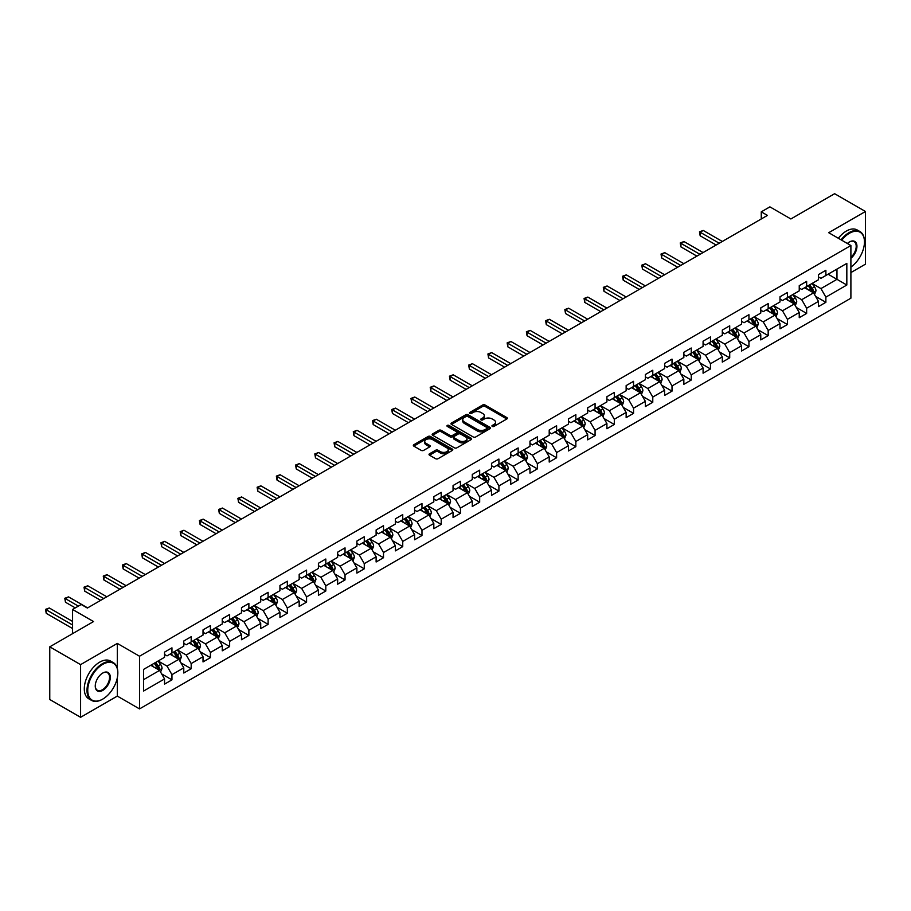 <?xml version="1.0" encoding="UTF-8"?>
<svg xmlns="http://www.w3.org/2000/svg" width="911" height="911" viewBox="0 0 911 911"><rect width="100%" height="100%" fill="white"/><g stroke="black" fill="none" stroke-linecap="round" stroke-linejoin="round"><path stroke-width="1.37" d="M492.282 426.405A1.196 0.695 0 0 0 493.978 426.405L506.835 418.98A1.708 0.991 0 0 0 507.336 418.286A1.708 0.991 0 0 0 506.835 417.591L485.062 405.008A1.708 0.991 0 0 0 482.636 405.008L469.78 412.432A1.196 0.695 0 0 0 471.477 413.412L473.139 412.455A5.477 3.166 0 0 1 480.883 412.455L482.693 413.503A5.477 3.166 0 0 1 484.299 415.735A5.477 3.166 0 0 1 482.693 417.967L481.031 418.935A1.196 0.695 0 0 0 482.728 419.914L484.39 418.946A5.477 3.166 0 0 1 492.134 418.946L493.956 419.994A5.477 3.166 0 0 1 495.55 422.237A5.477 3.166 0 0 1 493.956 424.469L492.282 425.426A1.196 0.695 0 0 0 492.282 426.405L492.282 425.426M429.514 453.78A1.708 0.991 0 0 0 429.013 454.475A1.708 0.991 0 0 0 429.514 455.181L435.617 458.7A1.708 0.991 0 0 0 438.043 458.7L452.323 450.455A1.708 0.991 0 0 0 452.824 449.761A1.708 0.991 0 0 0 452.323 449.066L430.539 436.483A1.708 0.991 0 0 0 428.113 436.483L413.833 444.727A1.708 0.991 0 0 0 413.332 445.433A1.708 0.991 0 0 0 413.833 446.128L421.224 450.387A1.708 0.991 0 0 0 423.638 450.387L429.753 446.857A1.708 0.991 0 0 0 430.254 446.162A1.708 0.991 0 0 0 429.753 445.468L426.086 443.35A4.578 2.642 0 0 1 424.754 441.482A4.578 2.642 0 0 1 427.578 439.045A4.578 2.642 0 0 1 432.566 439.614L446.902 447.893A4.578 2.642 0 0 1 448.246 449.761A4.578 2.642 0 0 1 445.422 452.198A4.578 2.642 0 0 1 440.434 451.628L438.043 450.25A1.708 0.991 0 0 0 435.617 450.25L429.514 453.78L429.514 455.181M850.897 272.571L865.45 264.167L865.45 211.489L834.624 193.701L790.862 218.97L769.897 206.865L761.266 211.853L767.438 215.406L87.365 608.036L81.204 604.483L72.573 609.459L72.573 633.669M117.325 668.423L117.325 643.417L80.589 664.631L49.763 646.833L93.537 621.564L72.573 609.459M117.325 643.417L139.52 656.227L850.897 245.514L850.897 298.193L139.52 708.906L139.52 656.227M865.45 211.489L828.714 232.704L850.897 245.514M473.253 436.973A1.708 0.991 0 0 0 475.679 436.973L489.959 428.728A1.708 0.991 0 0 0 490.46 428.033A1.708 0.991 0 0 0 489.959 427.339L468.174 414.756A1.708 0.991 0 0 0 465.749 414.756L451.469 423A1.708 0.991 0 0 0 450.968 423.695A1.708 0.991 0 0 0 451.469 424.401L473.253 436.973M447.779 426.667A1.196 0.695 0 0 1 448.998 426.838L448.998 425.414L471.135 438.202A1.708 0.991 0 0 1 471.636 438.897A1.708 0.991 0 0 1 471.135 439.592L456.855 447.836A1.708 0.991 0 0 1 454.441 447.836L432.657 435.264L438.772 431.757L438.772 430.334L432.657 433.864A1.708 0.991 0 0 0 432.156 434.57A1.708 0.991 0 0 0 432.657 435.264L432.657 433.864M438.772 431.757A1.708 0.991 0 0 1 441.186 431.757L441.186 430.334A1.708 0.991 0 0 0 438.772 430.334M441.186 430.334L450.023 435.435A1.708 0.991 0 0 0 452.437 435.435L456.502 433.101A1.708 0.991 0 0 0 457.003 432.395A1.708 0.991 0 0 0 456.502 431.7L447.301 426.394A1.196 0.695 0 0 1 448.998 425.414M80.589 664.631L80.589 717.299L49.763 699.511L49.763 646.833M161.657 673.912L171.951 679.857L171.951 674.664L183.783 667.831L183.783 673.024L191.185 668.754L191.185 663.561L203.016 656.729L203.016 661.921L210.418 657.651L210.418 652.458L222.25 645.626L222.25 650.818L229.64 646.548L229.64 641.355L241.483 634.523L241.483 639.716L248.874 635.445L248.874 630.253L260.717 623.42L260.717 628.613L268.107 624.342L268.107 619.15L279.95 612.306L279.95 617.51L287.341 613.24L287.341 608.036L299.184 601.203L299.184 606.407L306.574 602.137L306.574 596.933L318.417 590.1L318.417 595.304L325.808 591.023L325.808 585.83L337.651 578.997L337.651 584.19L345.041 579.92L345.041 574.727L356.884 567.895L356.884 573.087L364.275 568.817L364.275 563.624L376.118 556.792L376.118 561.985L383.508 557.714L383.508 552.521L395.351 545.689L395.351 550.882L402.742 546.611L402.742 541.419L414.585 534.586L414.585 539.779L421.975 535.509L421.975 530.316L433.818 523.472L433.818 528.676L441.209 524.406L441.209 519.202L453.052 512.369L453.052 517.573L460.442 513.303L460.442 508.099L472.285 501.266L472.285 506.47L479.676 502.2L479.676 496.996L491.507 490.164L491.507 495.356L498.909 491.086L498.909 485.893L510.741 479.061L510.741 484.253L518.143 479.983L518.143 474.79L529.974 467.958L529.974 473.151L537.376 468.88L537.376 463.688L549.208 456.855L549.208 462.048L556.61 457.777L556.61 452.585L568.441 445.752L568.441 450.945L575.843 446.675L575.843 441.482L587.675 434.649L587.675 439.842L595.077 435.572L595.077 430.368L606.908 423.535L606.908 428.739L614.31 424.469L614.31 419.265L626.142 412.432L626.142 417.637L633.544 413.366L633.544 408.162L645.375 401.33L645.375 406.522L652.777 402.252L652.777 397.059L664.609 390.227L664.609 395.42L672.011 391.149L672.011 385.957L683.842 379.124L683.842 384.317L691.244 380.046L691.244 374.854L703.076 368.021L703.076 373.214L710.478 368.944L710.478 363.751L722.309 356.918L722.309 362.111L729.711 357.841L729.711 352.648L741.543 345.816L741.543 351.008L748.944 346.738L748.944 341.545L760.776 334.701L760.776 339.905L768.178 335.635L768.178 330.431L780.01 323.599L780.01 328.803L787.411 324.532L787.411 319.328L799.243 312.496L799.243 317.7L806.645 313.418L806.645 308.225L818.477 301.393L818.477 306.586L825.878 302.315L825.878 297.123L846.831 285.018L846.831 263.381L836.97 269.075L836.97 279.324L846.831 285.018M171.951 679.857L164.549 684.127L164.549 678.934L143.585 691.039L143.585 669.403L164.549 657.298L164.549 652.105L171.951 647.835L171.951 653.028L183.783 646.195L183.783 640.991L191.185 636.721L191.185 641.925L203.016 635.092L203.016 629.888L210.418 625.618L210.418 630.822L222.25 623.989L222.25 618.785L229.64 614.515L229.64 619.708L241.483 612.875L241.483 607.683L248.874 603.412L248.874 608.605L260.717 601.772L260.717 596.58L268.107 592.309L268.107 597.502L279.95 590.67L279.95 585.477L287.341 581.207L287.341 586.399L299.184 579.567L299.184 574.374L306.574 570.104L306.574 575.296L318.417 568.464L318.417 563.271L325.808 559.001L325.808 564.194L337.651 557.361L337.651 552.168L345.041 547.887L345.041 553.091L356.884 546.258L356.884 541.054L364.275 536.784L364.275 541.988L376.118 535.156L376.118 529.951L383.508 525.681L383.508 530.885L395.351 524.041L395.351 518.849L402.742 514.578L402.742 519.771L414.585 512.939L414.585 507.746L421.975 503.476L421.975 508.668L433.818 501.836L433.818 496.643L441.209 492.373L441.209 497.565L453.052 490.733L453.052 485.54L460.442 481.27L460.442 486.463L472.285 479.63L472.285 474.437L479.676 470.167L479.676 475.36L491.507 468.527L491.507 463.335L498.909 459.064L498.909 464.257L510.741 457.424L510.741 452.22L518.143 447.95L518.143 453.154L529.974 446.322L529.974 441.118L537.376 436.847L537.376 442.051L549.208 435.219L549.208 430.015L556.61 425.744L556.61 430.937L568.441 424.105L568.441 418.912L575.843 414.642L575.843 419.834L587.675 413.002L587.675 407.809L595.077 403.539L595.077 408.732L606.908 401.899L606.908 396.706L614.31 392.436L614.31 397.629L626.142 390.796L626.142 385.604L633.544 381.333L633.544 386.526L645.375 379.693L645.375 374.501L652.777 370.23L652.777 375.423L664.609 368.591L664.609 363.387L672.011 359.116L672.011 364.32L683.842 357.488L683.842 352.284L691.244 348.013L691.244 353.217L703.076 346.385L703.076 341.181L710.478 336.911L710.478 342.115L722.309 335.271L722.309 330.078L729.711 325.808L729.711 331L741.543 324.168L741.543 318.975L748.944 314.705L748.944 319.898L760.776 313.065L760.776 307.872L768.178 303.602L768.178 308.795L780.01 301.962L780.01 296.77L787.411 292.499L787.411 297.692L799.243 290.86L799.243 285.667L806.645 281.397L806.645 286.589L818.477 279.757L818.477 274.564L825.878 270.282L825.878 275.486L846.831 263.381M169.97 654.166L178.852 659.291L167.02 666.123L158.138 660.999M164.549 654.451L167.02 655.874L171.951 653.028M167.02 666.123L171.951 674.664M178.852 659.291L183.783 667.831M189.203 643.064L198.086 648.188L186.243 655.02L177.372 649.896M183.783 643.348L186.243 644.772L191.185 641.925M186.243 655.02L191.185 663.561M198.086 648.188L203.016 656.729M208.437 631.961L217.319 637.085L205.476 643.918L196.605 638.793M203.016 632.245L205.476 633.669L210.418 630.822M205.476 643.918L210.418 652.458M217.319 637.085L222.25 645.626M227.67 620.858L236.553 625.982L224.71 632.815L215.839 627.69M222.25 621.143L224.71 622.566L229.64 619.708M224.71 632.815L229.64 641.355M236.553 625.982L241.483 634.523M246.904 609.744L255.786 614.868L243.943 621.712L235.072 616.576M241.483 610.028L243.943 611.452L248.874 608.605M243.943 621.712L248.874 630.253M255.786 614.868L260.717 623.42M266.137 598.641L275.02 603.765L263.177 610.598L254.306 605.473M260.717 598.926L263.177 600.349L268.107 597.502M263.177 610.598L268.107 619.15M275.02 603.765L279.95 612.306M285.371 587.538L294.253 592.662L282.41 599.495L273.539 594.371M279.95 587.823L282.41 589.246L287.341 586.399M282.41 599.495L287.341 608.036M294.253 592.662L299.184 601.203M304.604 576.435L313.486 581.56L301.643 588.392L292.773 583.268M299.184 576.72L301.643 578.143L306.574 575.296M301.643 588.392L306.574 596.933M313.486 581.56L318.417 590.1M323.838 565.332L332.72 570.457L320.877 577.289L312.006 572.165M318.417 565.617L320.877 567.041L325.808 564.194M320.877 577.289L325.808 585.83M332.72 570.457L337.651 578.997M343.071 554.23L351.953 559.354L340.11 566.186L331.24 561.062M337.651 554.514L340.11 555.938L345.041 553.091M340.11 566.186L345.041 574.727M351.953 559.354L356.884 567.895M362.305 543.127L371.187 548.251L359.344 555.084L350.473 549.959M356.884 543.411L359.344 544.835L364.275 541.988M359.344 555.084L364.275 563.624M371.187 548.251L376.118 556.792M381.538 532.024L390.42 537.148L378.577 543.981L369.707 538.856M376.118 532.309L378.577 533.732L383.508 530.885M378.577 543.981L383.508 552.521M390.42 537.148L395.351 545.689M400.772 520.91L409.654 526.046L397.811 532.878L388.94 527.754M395.351 521.194L397.811 522.618L402.742 519.771M397.811 532.878L402.742 541.419M409.654 526.046L414.585 534.586M420.005 509.807L428.887 514.931L417.044 521.764L408.174 516.639M414.585 510.092L417.044 511.515L421.975 508.668M417.044 521.764L421.975 530.316M428.887 514.931L433.818 523.472M439.239 498.704L448.11 503.829L436.278 510.661L427.407 505.537M433.818 498.989L436.278 500.412L441.209 497.565M436.278 510.661L441.209 519.202M448.11 503.829L453.052 512.369M458.472 487.601L467.343 492.726L455.511 499.558L446.641 494.434M453.052 487.886L455.511 489.309L460.442 486.463M455.511 499.558L460.442 508.099M467.343 492.726L472.285 501.266M477.706 476.499L486.576 481.623L474.745 488.455L465.874 483.331M472.285 476.783L474.745 478.207L479.676 475.36M474.745 488.455L479.676 496.996M486.576 481.623L491.507 490.164M496.939 465.396L505.81 470.52L493.978 477.353L485.096 472.228M491.507 465.68L493.978 467.104L498.909 464.257M493.978 477.353L498.909 485.893M505.81 470.52L510.741 479.061M516.173 454.293L525.043 459.417L513.212 466.25L504.33 461.125M510.741 454.578L513.212 456.001L518.143 453.154M513.212 466.25L518.143 474.79M525.043 459.417L529.974 467.958M535.406 443.19L544.277 448.314L532.445 455.147L523.563 450.023M529.974 443.475L532.445 444.898L537.376 442.051M532.445 455.147L537.376 463.688M544.277 448.314L549.208 456.855M554.64 432.076L563.51 437.212L551.679 444.044L542.797 438.92M549.208 432.361L551.679 433.795L556.61 430.937M551.679 444.044L556.61 452.585M563.51 437.212L568.441 445.752M573.873 420.973L582.744 426.097L570.912 432.941L562.03 427.806M568.441 421.258L570.912 422.681L575.843 419.834M570.912 432.941L575.843 441.482M582.744 426.097L587.675 434.649M593.107 409.87L601.977 414.995L590.146 421.827L581.264 416.703M587.675 410.155L590.146 411.578L595.077 408.732M590.146 421.827L595.077 430.368M601.977 414.995L606.908 423.535M612.34 398.767L621.211 403.892L609.379 410.724L600.497 405.6M606.908 399.052L609.379 400.476L614.31 397.629M609.379 410.724L614.31 419.265M621.211 403.892L626.142 412.432M631.574 387.665L640.444 392.789L628.613 399.622L619.731 394.497M626.142 387.949L628.613 389.373L633.544 386.526M628.613 399.622L633.544 408.162M640.444 392.789L645.375 401.33M650.807 376.562L659.678 381.686L647.846 388.519L638.964 383.394M645.375 376.847L647.846 378.27L652.777 375.423M647.846 388.519L652.777 397.059M659.678 381.686L664.609 390.227M670.04 365.459L678.911 370.583L667.08 377.416L658.197 372.292M664.609 365.744L667.08 367.167L672.011 364.32M667.08 377.416L672.011 385.957M678.911 370.583L683.842 379.124M689.274 354.356L698.145 359.481L686.313 366.313L677.431 361.189M683.842 354.641L686.313 356.064L691.244 353.217M686.313 366.313L691.244 374.854M698.145 359.481L703.076 368.021M708.507 343.253L717.378 348.378L705.547 355.21L696.664 350.086M703.076 343.538L705.547 344.962L710.478 342.115M705.547 355.21L710.478 363.751M717.378 348.378L722.309 356.918M727.741 332.139L736.612 337.264L724.78 344.107L715.898 338.972M722.309 332.424L724.78 333.847L729.711 331M724.78 344.107L729.711 352.648M736.612 337.264L741.543 345.816M746.963 321.036L755.845 326.161L744.014 332.993L735.131 327.869M741.543 321.321L744.014 322.745L748.944 319.898M744.014 332.993L748.944 341.545M755.845 326.161L760.776 334.701M766.197 309.934L775.079 315.058L763.247 321.89L754.365 316.766M760.776 310.218L763.247 311.642L768.178 308.795M763.247 321.89L768.178 330.431M775.079 315.058L780.01 323.599M785.43 298.831L794.312 303.955L782.481 310.788L773.598 305.663M780.01 299.115L782.481 300.539L787.411 297.692M782.481 310.788L787.411 319.328M794.312 303.955L799.243 312.496M804.664 287.728L813.546 292.852L801.714 299.685L792.832 294.56M799.243 288.013L801.714 289.436L806.645 286.589M801.714 299.685L806.645 308.225M813.546 292.852L818.477 301.393M828.088 274.2L836.97 279.324L820.948 288.582L812.065 283.458M818.477 276.91L820.948 278.333L825.878 275.486M820.948 288.582L825.878 297.123M80.589 717.299L117.325 696.095L139.52 708.906M761.266 211.853L761.266 218.97M143.585 679.652L159.619 670.394L150.736 665.269M159.619 670.394L164.549 678.934M815.584 296.371L825.878 302.315M796.351 307.485L806.645 313.418M777.117 318.588L787.411 324.532M757.884 329.691L768.178 335.635M738.65 340.794L748.944 346.738M719.417 351.897L729.711 357.841M700.183 362.999L710.478 368.944M680.95 374.102L691.244 380.046M661.716 385.205L672.011 391.149M642.483 396.319L652.777 402.252M623.249 407.422L633.544 413.366M604.016 418.525L614.31 424.469M584.782 429.628L595.077 435.572M565.549 440.73L575.843 446.675M546.315 451.833L556.61 457.777M527.082 462.936L537.376 468.88M507.848 474.039L518.143 479.983M488.615 485.142L498.909 491.086M469.381 496.256L479.676 502.2M450.148 507.359L460.442 513.303M430.914 518.461L441.209 524.406M411.681 529.564L421.975 535.509M392.447 540.667L402.742 546.611M373.214 551.77L383.508 557.714M353.98 562.873L364.275 568.817M334.747 573.976L345.041 579.92M315.513 585.09L325.808 591.023M296.28 596.193L306.574 602.137M277.046 607.295L287.341 613.24M257.813 618.398L268.107 624.342M238.58 629.501L248.874 635.445M219.346 640.604L229.64 646.548M200.113 651.707L210.418 657.651M180.89 662.809L191.185 668.754M117.325 696.095L117.325 677.727M492.771 426.576L493.956 425.892A5.477 3.166 0 0 0 495.55 423.661L495.55 422.237M484.299 415.735L484.299 417.158A5.477 3.166 0 0 1 482.693 419.39L481.509 420.073M506.812 418.992L485.062 406.431A1.708 0.991 0 0 0 482.636 406.431L470.258 413.583M489.959 427.339L489.959 428.728L468.174 416.179A1.708 0.991 0 0 0 465.749 416.179L451.492 424.412M486.93 428.523A1.196 0.695 0 0 0 486.93 427.544L467.81 416.509A1.196 0.695 0 0 0 466.113 416.509L464.359 417.511A5.477 3.166 0 0 0 462.754 419.755A5.477 3.166 0 0 0 464.359 421.987L477.432 429.536A5.477 3.166 0 0 0 485.176 429.536L486.93 428.523L486.93 429.946A1.196 0.695 0 0 0 487.283 429.457L487.283 428.033M462.754 419.755L462.754 421.178A5.477 3.166 0 0 0 464.359 423.41L464.359 421.987M486.93 429.946L485.176 430.96A5.477 3.166 0 0 1 477.432 430.96L464.359 423.41M441.186 431.757L450.023 436.859A1.708 0.991 0 0 0 452.437 436.859L456.502 434.524A1.708 0.991 0 0 0 457.003 433.818L457.003 432.395M448.998 426.838L471.112 439.603M459.19 440.73A4.578 2.642 0 0 0 464.177 441.3A4.578 2.642 0 0 0 467.001 438.863A4.578 2.642 0 0 0 465.669 436.995L460.613 434.08A1.708 0.991 0 0 0 458.187 434.08L454.133 436.415A1.708 0.991 0 0 0 453.632 437.109A1.708 0.991 0 0 0 454.133 437.815L459.19 440.73L459.19 442.154A4.578 2.642 0 0 0 464.177 442.723A4.578 2.642 0 0 0 467.001 440.286L467.001 438.863M453.632 437.109L453.632 438.544A1.708 0.991 0 0 0 454.133 439.239L454.133 437.815M459.19 442.154L454.133 439.239M448.246 449.761L448.246 451.184A4.578 2.642 0 0 1 445.422 453.621A4.578 2.642 0 0 1 440.434 453.052L438.043 451.674A1.708 0.991 0 0 0 435.617 451.674L429.536 455.193M424.754 441.482L424.754 442.905A4.578 2.642 0 0 0 426.086 444.773L426.086 443.35M429.73 446.88L426.086 444.773M452.3 450.478L430.539 437.906A1.708 0.991 0 0 0 428.113 437.906L413.856 446.139M814.514 294.538L815.983 290.848A4.623 2.665 -120 0 0 814.514 286.908L811.963 283.515M807.533 289.379L805.802 287.067M722.309 241.461L703.235 230.449L700.16 232.225L700.16 235.79L716.148 245.013M808.148 285.724L810.688 289.117A4.623 2.665 60 0 1 812.008 291.896L813.489 291.042A4.623 2.665 -120 0 0 812.168 288.263L809.628 284.87M808.467 285.53L811.291 289.299A2.357 1.355 60 0 1 811.712 290.017L813.489 291.042M700.16 235.79L699.477 231.838L719.223 243.237M699.477 231.838L703.235 230.449M850.897 267.071A21.272 12.276 120 0 0 864.459 241.962A21.272 12.276 120 0 0 849.428 233.273A21.272 12.276 120 0 0 841.696 240.197M841.058 239.832A21.796 12.583 -60 0 1 849.052 232.635A21.796 12.583 -60 0 1 859.95 231.553A21.796 12.583 -60 0 1 864.459 241.529A21.796 12.583 -60 0 1 864.459 241.745M847.367 243.476A10.636 6.138 -60 0 1 849.428 241.962L849.428 241.962A10.636 6.138 -60 0 1 856.909 245.458A10.636 6.138 -60 0 1 850.897 258.303M838.348 238.272A21.796 12.583 -60 0 1 846.342 231.064A21.796 12.583 -60 0 1 857.24 229.993L859.95 231.553M850.897 257.335A10.112 5.842 120 0 0 855.964 248.578A10.112 5.842 120 0 0 854.108 241.666A10.112 5.842 120 0 0 849.234 242.064M102.408 699.295L102.784 699.079A21.272 12.276 120 0 0 117.826 673.024A21.272 12.276 120 0 0 102.784 664.347A21.272 12.276 120 0 0 87.741 690.401A21.272 12.276 120 0 0 102.784 699.079L102.408 699.295A21.796 12.583 -60 0 1 91.51 700.377A21.796 12.583 -60 0 1 88.173 682.908A21.796 12.583 -60 0 1 102.408 663.698A21.796 12.583 -60 0 1 113.306 662.627A21.796 12.583 -60 0 1 117.826 672.603A21.796 12.583 -60 0 1 117.826 672.819M102.784 690.401A10.636 6.138 -60 0 1 95.256 686.051A10.636 6.138 -60 0 1 102.784 673.024L102.784 673.024A10.636 6.138 -60 0 1 110.299 677.374A10.636 6.138 -60 0 1 102.784 690.401M95.268 685.835A10.112 5.842 120 0 0 97.352 690.253A10.112 5.842 120 0 0 102.408 689.752A10.112 5.842 120 0 0 109.013 680.847A10.112 5.842 120 0 0 107.464 672.739A10.112 5.842 120 0 0 102.59 673.138M91.51 700.377L88.8 698.805A21.796 12.583 -60 0 1 85.463 681.348A21.796 12.583 -60 0 1 99.698 662.138A21.796 12.583 -60 0 1 110.595 661.056L113.306 662.627M795.292 305.64L796.749 301.951A4.623 2.665 -120 0 0 795.28 298.011L792.729 294.617M788.3 300.482L786.569 298.182M703.076 252.563L684.002 241.552L680.927 243.328L680.927 246.892L696.915 256.128M788.915 296.827L791.454 300.22A4.623 2.665 60 0 1 792.775 302.999L794.255 302.145A4.623 2.665 -120 0 0 792.934 299.366L790.395 295.973M789.233 296.633L792.058 300.402A2.357 1.355 60 0 1 792.479 301.12L794.255 302.145M680.927 246.892L680.244 242.941L699.99 254.34M680.244 242.941L684.002 241.552M776.058 316.743L777.516 313.054A4.623 2.665 -120 0 0 776.047 309.114L773.496 305.72M769.066 311.585L767.335 309.284M683.842 263.666L664.768 252.654L661.693 254.431L661.693 257.995L677.682 267.23M769.681 307.929L772.221 311.323A4.623 2.665 60 0 1 773.541 314.101L775.022 313.247A4.623 2.665 -120 0 0 773.701 310.469L771.162 307.075M770 307.747L772.824 311.516A2.357 1.355 60 0 1 773.245 312.222L775.022 313.247M661.693 257.995L661.01 254.044L680.756 265.443M661.01 254.044L664.768 252.654M756.825 327.858L758.282 324.157A4.623 2.665 -120 0 0 756.813 320.228L754.262 316.823M749.833 322.688L748.102 320.387M664.609 274.769L645.535 263.757L642.46 265.545L642.46 269.098L658.448 278.333M750.448 319.032L752.987 322.426A4.623 2.665 60 0 1 754.308 325.204L755.788 324.35A4.623 2.665 -120 0 0 754.467 321.572L751.928 318.178M750.766 318.85L753.591 322.619A2.357 1.355 60 0 1 754.023 323.325L755.788 324.35M642.46 269.098L641.777 265.147L661.534 276.557M641.777 265.147L645.535 263.757M737.591 338.96L739.049 335.259A4.623 2.665 -120 0 0 737.58 331.331L735.029 327.926M730.599 333.802L728.868 331.49M645.375 285.872L626.301 274.86L623.226 276.648L623.226 280.201L639.215 289.436M731.214 330.135L733.754 333.528A4.623 2.665 60 0 1 735.075 336.318L736.555 335.453A4.623 2.665 -120 0 0 735.234 332.674L732.695 329.281M731.533 329.953L734.357 333.722A2.357 1.355 60 0 1 734.79 334.439L736.555 335.453M623.226 280.201L622.543 276.249L642.301 287.66M622.543 276.249L626.301 274.86M718.358 350.063L719.815 346.362A4.623 2.665 -120 0 0 718.346 342.434L715.795 339.04M711.366 344.905L709.635 342.593M626.142 296.986L607.068 285.974L603.993 287.751L603.993 291.304L619.981 300.539M711.981 341.238L714.52 344.643A4.623 2.665 60 0 1 715.841 347.421L717.321 346.567A4.623 2.665 -120 0 0 716 343.789L713.461 340.384M712.3 341.056L715.124 344.825A2.357 1.355 60 0 1 715.556 345.542L717.321 346.567M603.993 291.304L603.31 287.352L623.067 298.762M603.31 287.352L607.068 285.974M699.124 361.166L700.582 357.465A4.623 2.665 -120 0 0 699.113 353.536L696.562 350.143M692.132 356.007L690.401 353.696M606.908 308.089L587.834 297.077L584.76 298.854L584.76 302.418L600.748 311.642M692.747 352.341L695.287 355.745A4.623 2.665 60 0 1 696.608 358.524L698.088 357.67A4.623 2.665 -120 0 0 696.767 354.891L694.228 351.487M693.066 352.158L695.89 355.928A2.357 1.355 60 0 1 696.323 356.645L698.088 357.67M584.76 302.418L584.076 298.466L603.834 309.865M584.076 298.466L587.834 297.077M679.891 372.269L681.348 368.579A4.623 2.665 -120 0 0 679.879 364.639L677.34 361.246M672.899 367.11L671.168 364.799M587.675 319.192L568.601 308.18L565.526 309.956L565.526 313.521L581.514 322.745M673.514 363.455L676.053 366.848A4.623 2.665 60 0 1 677.374 369.627L678.854 368.773A4.623 2.665 -120 0 0 677.533 365.994L674.994 362.601M673.833 363.261L676.657 367.031A2.357 1.355 60 0 1 677.089 367.748L678.854 368.773M565.526 313.521L564.843 309.569L584.6 320.968M564.843 309.569L568.601 308.18M660.657 383.372L662.115 379.682A4.623 2.665 -120 0 0 660.646 375.742L658.106 372.348M653.665 378.213L651.934 375.901M568.441 330.294L549.367 319.283L546.293 321.059L546.293 324.623L562.281 333.847M654.28 374.558L656.82 377.951A4.623 2.665 60 0 1 658.152 380.73L659.621 379.876A4.623 2.665 -120 0 0 658.3 377.097L655.761 373.704M654.599 374.364L657.423 378.133A2.357 1.355 60 0 1 657.856 378.851L659.621 379.876M546.293 324.623L545.609 320.672L565.367 332.071M545.609 320.672L549.367 319.283M641.424 394.474L642.893 390.785A4.623 2.665 -120 0 0 641.412 386.845L638.873 383.451M634.432 389.316L632.701 387.016M549.208 341.397L530.145 330.386L527.059 332.162L527.059 335.726L543.047 344.962M635.047 385.66L637.586 389.054A4.623 2.665 60 0 1 638.918 391.832L640.387 390.978A4.623 2.665 -120 0 0 639.067 388.2L636.527 384.806M635.366 385.467L638.19 389.236A2.357 1.355 60 0 1 638.622 389.954L640.387 390.978M527.059 335.726L526.376 331.775L546.133 343.174M526.376 331.775L530.145 330.386M622.19 405.577L623.659 401.888A4.623 2.665 -120 0 0 622.179 397.948L619.639 394.554M615.198 400.419L613.467 398.118M529.974 352.5L510.912 341.488L507.826 343.265L507.826 346.829L523.814 356.064M615.813 396.763L618.353 400.157A4.623 2.665 60 0 1 619.685 402.935L621.154 402.081A4.623 2.665 -120 0 0 619.833 399.303L617.294 395.909M616.132 396.581L618.956 400.339A2.357 1.355 60 0 1 619.389 401.056L621.154 402.081M507.826 346.829L507.142 342.878L526.9 354.277M507.142 342.878L510.912 341.488M602.957 416.68L604.426 412.99A4.623 2.665 -120 0 0 602.945 409.062L600.406 405.657M595.965 411.521L594.234 409.221M510.741 363.603L491.678 352.591L488.592 354.379L488.592 357.932L504.58 367.167M596.58 407.866L599.119 411.26A4.623 2.665 60 0 1 600.451 414.038L601.932 413.184A4.623 2.665 -120 0 0 600.6 410.405L598.06 407.012M596.899 407.684L599.723 411.453A2.357 1.355 60 0 1 600.155 412.159L601.932 413.184M488.592 357.932L487.909 353.98L507.666 365.391M487.909 353.98L491.678 352.591M583.723 427.794L585.192 424.093A4.623 2.665 -120 0 0 583.712 420.165L581.172 416.76M576.731 422.636L575 420.324M491.507 374.706L472.445 363.694L469.359 365.482L469.359 369.035L485.347 378.27M577.346 418.969L579.886 422.362A4.623 2.665 60 0 1 581.218 425.141L582.698 424.287A4.623 2.665 -120 0 0 581.366 421.508L578.827 418.115M577.665 418.787L580.489 422.556A2.357 1.355 60 0 1 580.922 423.273L582.698 424.287M469.359 369.035L468.675 365.083L488.433 376.494M468.675 365.083L472.445 363.694M564.49 438.897L565.959 435.196A4.623 2.665 -120 0 0 564.478 431.267L561.939 427.863M557.498 433.738L555.767 431.427M472.274 385.808L453.211 374.808L450.125 376.585L450.125 380.138L466.113 389.373M558.113 430.072L560.664 433.477A4.623 2.665 60 0 1 561.985 436.255L563.465 435.401A4.623 2.665 -120 0 0 562.133 432.623L559.593 429.218M558.432 429.89L561.256 433.659A2.357 1.355 60 0 1 561.688 434.376L563.465 435.401M450.125 380.138L449.442 376.186L469.199 387.596M449.442 376.186L453.211 374.808M545.256 450L546.725 446.299A4.623 2.665 -120 0 0 545.245 442.37L542.705 438.977M538.264 444.841L536.533 442.53M453.052 396.923L433.978 385.911L430.892 387.687L430.892 391.24L446.88 400.476M538.879 441.175L541.43 444.579A4.623 2.665 60 0 1 542.751 447.358L544.231 446.504A4.623 2.665 -120 0 0 542.899 443.725L540.36 440.32M539.198 440.992L542.022 444.762A2.357 1.355 60 0 1 542.455 445.479L544.231 446.504M430.892 391.24L430.208 387.3L449.966 398.699M430.208 387.3L433.978 385.911M526.023 461.103L527.492 457.413A4.623 2.665 -120 0 0 526.011 453.473L523.472 450.08M519.031 455.944L517.3 453.632M433.818 408.026L414.744 397.014L411.658 398.79L411.658 402.355L427.646 411.578M519.646 452.277L522.197 455.682A4.623 2.665 60 0 1 523.518 458.461L524.998 457.607A4.623 2.665 -120 0 0 523.666 454.828L521.126 451.423M519.965 452.095L522.789 455.864A2.357 1.355 60 0 1 523.221 456.582L524.998 457.607M411.658 402.355L410.975 398.403L430.732 409.802M410.975 398.403L414.744 397.014M506.789 472.205L508.258 468.516A4.623 2.665 -120 0 0 506.778 464.576L504.238 461.182M499.797 467.047L498.066 464.735M414.585 419.128L395.511 408.117L392.425 409.893L392.425 413.457L408.413 422.681M500.412 463.392L502.963 466.785A4.623 2.665 60 0 1 504.284 469.564L505.764 468.709A4.623 2.665 -120 0 0 504.443 465.931L501.893 462.537M500.731 463.198L503.555 466.967A2.357 1.355 60 0 1 503.988 467.685L505.764 468.709M392.425 413.457L391.741 409.506L411.499 420.905M391.741 409.506L395.511 408.117M487.556 483.308L489.025 479.619A4.623 2.665 -120 0 0 487.544 475.679L485.005 472.285M480.564 478.15L478.833 475.838M395.351 430.231L376.277 419.219L373.191 420.996L373.191 424.56L389.179 433.795M481.179 474.494L483.73 477.888A4.623 2.665 60 0 1 485.051 480.666L486.531 479.812A4.623 2.665 -120 0 0 485.21 477.034L482.659 473.64M481.498 474.301L484.322 478.07A2.357 1.355 60 0 1 484.754 478.787L486.531 479.812M373.191 424.56L372.519 420.609L392.265 432.008M372.519 420.609L376.277 419.219M468.322 494.411L469.791 490.722A4.623 2.665 -120 0 0 468.311 486.781L465.772 483.388M461.33 489.253L459.599 486.952M376.118 441.334L357.044 430.322L353.958 432.099L353.958 435.663L369.946 444.898M461.945 485.597L464.496 488.991A4.623 2.665 60 0 1 465.817 491.769L467.297 490.915A4.623 2.665 -120 0 0 465.976 488.137L463.426 484.743M462.264 485.415L465.088 489.173A2.357 1.355 60 0 1 465.521 489.89L467.297 490.915M353.958 435.663L353.286 431.712L373.032 443.11M353.286 431.712L357.044 430.322M449.089 505.514L450.558 501.824A4.623 2.665 -120 0 0 449.077 497.884L446.538 494.491M442.097 500.355L440.377 498.055M356.884 452.437L337.81 441.425L334.724 443.213L334.724 446.766L350.712 456.001M442.712 496.7L445.263 500.093A4.623 2.665 60 0 1 446.584 502.872L448.064 502.018A4.623 2.665 -120 0 0 446.743 499.239L444.192 495.846M443.042 496.518L445.855 500.287A2.357 1.355 60 0 1 446.288 500.993L448.064 502.018M334.724 446.766L334.052 442.814L353.798 454.213M334.052 442.814L337.81 441.425M429.855 516.628L431.324 512.927A4.623 2.665 -120 0 0 429.844 508.998L427.305 505.594M422.863 511.458L421.144 509.158M337.651 463.54L318.577 452.528L315.491 454.316L315.491 457.869L331.479 467.104M423.478 507.803L426.029 511.196A4.623 2.665 60 0 1 427.35 513.975L428.83 513.121A4.623 2.665 -120 0 0 427.51 510.342L424.959 506.949M423.809 507.621L426.621 511.39A2.357 1.355 60 0 1 427.054 512.096L428.83 513.121M315.491 457.869L314.819 453.917L334.565 465.327M314.819 453.917L318.577 452.528M410.622 527.731L412.091 524.03A4.623 2.665 -120 0 0 410.61 520.101L408.071 516.696M403.63 522.572L401.91 520.261M318.417 474.642L299.343 463.631L296.257 465.419L296.257 468.971L312.245 478.207M404.245 518.906L406.796 522.299A4.623 2.665 60 0 1 408.117 525.089L409.597 524.235A4.623 2.665 -120 0 0 408.276 521.445L405.725 518.052M404.575 518.723L407.388 522.493A2.357 1.355 60 0 1 407.821 523.21L409.597 524.235M296.257 468.971L295.585 465.02L315.331 476.43M295.585 465.02L299.343 463.631M391.388 538.834L392.857 535.133A4.623 2.665 -120 0 0 391.377 531.204L388.838 527.811M384.396 533.675L382.677 531.364M299.184 485.757L280.11 474.745L277.024 476.521L277.024 480.074L293.012 489.309M385.011 530.008L387.562 533.413A4.623 2.665 60 0 1 388.883 536.192L390.363 535.338A4.623 2.665 -120 0 0 389.043 532.559L386.492 529.154M385.342 529.826L388.154 533.595A2.357 1.355 60 0 1 388.587 534.313L390.363 535.338M277.024 480.074L276.352 476.123L296.098 487.533M276.352 476.123L280.11 474.745M372.155 549.937L373.624 546.236A4.623 2.665 -120 0 0 372.144 542.307L369.604 538.913M365.163 544.778L363.443 542.466M279.95 496.859L260.876 485.848L257.79 487.624L257.79 491.188L273.778 500.412M365.778 541.111L368.329 544.516A4.623 2.665 60 0 1 369.65 547.295L371.13 546.441A4.623 2.665 -120 0 0 369.809 543.662L367.258 540.257M366.108 540.929L368.932 544.698A2.357 1.355 60 0 1 369.354 545.416L371.13 546.441M257.79 491.188L257.118 487.237L276.864 498.636M257.118 487.237L260.876 485.848M352.921 561.039L354.39 557.35A4.623 2.665 -120 0 0 352.91 553.41L350.371 550.016M345.929 555.881L344.21 553.569M260.717 507.962L241.643 496.95L238.557 498.727L238.557 502.291L254.545 511.515M346.544 552.225L349.095 555.619A4.623 2.665 60 0 1 350.416 558.397L351.897 557.543A4.623 2.665 -120 0 0 350.576 554.765L348.025 551.371M346.875 552.032L349.699 555.801A2.357 1.355 60 0 1 350.12 556.519L351.897 557.543M238.557 502.291L237.885 498.34L257.631 509.739M237.885 498.34L241.643 496.95M333.688 572.142L335.157 568.453A4.623 2.665 -120 0 0 333.677 564.513L331.137 561.119M326.696 566.984L324.976 564.672M241.483 519.065L222.409 508.053L219.323 509.83L219.323 513.394L235.311 522.618M327.311 563.328L329.862 566.722A4.623 2.665 60 0 1 331.183 569.5L332.663 568.646A4.623 2.665 -120 0 0 331.342 565.868L328.791 562.474M327.641 563.135L330.465 566.904A2.357 1.355 60 0 1 330.887 567.621L332.663 568.646M219.323 513.394L218.651 509.443L238.397 520.841M218.651 509.443L222.409 508.053M314.454 583.245L315.923 579.555A4.623 2.665 -120 0 0 314.454 575.615L311.904 572.222M307.474 578.086L305.743 575.786M222.25 530.168L203.176 519.156L200.09 520.933L200.09 524.497L216.089 533.732M308.077 574.431L310.628 577.825A4.623 2.665 60 0 1 311.949 580.603L313.43 579.749A4.623 2.665 -120 0 0 312.109 576.97L309.558 573.577M308.408 574.237L311.232 578.007A2.357 1.355 60 0 1 311.653 578.724L313.43 579.749M200.09 524.497L199.418 520.545L219.164 531.944M199.418 520.545L203.176 519.156M295.221 594.348L296.69 590.658A4.623 2.665 -120 0 0 295.221 586.718L292.67 583.325M288.24 589.189L286.51 586.889M203.016 541.271L183.942 530.259L180.856 532.035L180.856 535.6L196.856 544.835M288.844 585.534L291.395 588.927A4.623 2.665 60 0 1 292.716 591.706L294.196 590.852A4.623 2.665 -120 0 0 292.875 588.073L290.324 584.68M289.174 585.352L291.998 589.121A2.357 1.355 60 0 1 292.42 589.827L294.196 590.852M180.856 535.6L180.184 531.648L199.93 543.047M180.184 531.648L183.942 530.259M275.987 605.451L277.456 601.761A4.623 2.665 -120 0 0 275.987 597.832L273.437 594.428M269.007 600.292L267.276 597.992M183.783 552.373L164.709 541.362L161.623 543.15L161.623 546.702L177.622 555.938M269.61 596.637L272.161 600.03A4.623 2.665 60 0 1 273.482 602.809L274.963 601.955A4.623 2.665 -120 0 0 273.642 599.176L271.091 595.783M269.941 596.454L272.765 600.224A2.357 1.355 60 0 1 273.186 600.93L274.963 601.955M161.623 546.702L160.951 542.751L180.697 554.161M160.951 542.751L164.709 541.362M256.754 616.565L258.223 612.864A4.623 2.665 -120 0 0 256.754 608.935L254.203 605.53M249.773 611.406L248.043 609.095M164.549 563.476L145.475 552.465L142.389 554.252L142.389 557.805L158.389 567.041M250.388 607.739L252.928 611.133A4.623 2.665 60 0 1 254.249 613.912L255.729 613.057A4.623 2.665 -120 0 0 254.408 610.279L251.857 606.885M250.707 607.557L253.531 611.327A2.357 1.355 60 0 1 253.953 612.044L255.729 613.057M142.389 557.805L141.717 553.854L161.463 565.264M141.717 553.854L145.475 552.465M237.52 627.668L238.989 623.967A4.623 2.665 -120 0 0 237.52 620.038L234.97 616.633M230.54 622.509L228.809 620.197M145.316 574.59L126.242 563.579L123.156 565.355L123.156 568.908L139.155 578.143M231.155 618.842L233.694 622.247A4.623 2.665 60 0 1 235.015 625.026L236.496 624.172A4.623 2.665 -120 0 0 235.175 621.393L232.624 617.988M231.474 618.66L234.298 622.429A2.357 1.355 60 0 1 234.719 623.147L236.496 624.172M123.156 568.908L122.484 564.957L142.23 576.367M122.484 564.957L126.242 563.579M218.287 638.77L219.756 635.069A4.623 2.665 -120 0 0 218.287 631.141L215.736 627.747M211.306 633.612L209.576 631.3M126.082 585.693L107.008 574.682L103.922 576.458L103.922 580.011L119.922 589.246M211.921 629.945L214.461 633.35A4.623 2.665 60 0 1 215.782 636.129L217.262 635.274A4.623 2.665 -120 0 0 215.941 632.496L213.39 629.091M212.24 629.763L215.064 633.532A2.357 1.355 60 0 1 215.486 634.25L217.262 635.274M103.922 580.011L103.25 576.071L122.996 587.47M103.25 576.071L107.008 574.682M199.054 649.873L200.522 646.184A4.623 2.665 -120 0 0 199.054 642.244L196.503 638.85M192.073 644.715L190.342 642.403M106.849 596.796L87.775 585.784L84.689 587.561L84.689 591.125L100.688 600.349M192.688 641.048L195.227 644.453A4.623 2.665 60 0 1 196.548 647.231L198.029 646.377A4.623 2.665 -120 0 0 196.708 643.599L194.168 640.194M193.007 640.866L195.831 644.635A2.357 1.355 60 0 1 196.252 645.352L198.029 646.377M84.689 591.125L84.017 587.174L103.763 598.573M84.017 587.174L87.775 585.784M179.82 660.976L181.289 657.287A4.623 2.665 -120 0 0 179.82 653.346L177.269 649.953M172.839 655.818L171.109 653.506M87.615 607.899L68.541 596.887L65.467 598.664L65.467 602.228L75.283 607.899M173.454 652.162L175.994 655.556A4.623 2.665 60 0 1 177.315 658.334L178.795 657.48A4.623 2.665 -120 0 0 177.474 654.702L174.935 651.308M173.773 651.969L176.597 655.738A2.357 1.355 60 0 1 177.019 656.455L178.795 657.48M65.467 602.228L64.783 598.276L78.369 606.122M64.783 598.276L68.541 596.887M160.587 672.079L162.056 668.389A4.623 2.665 -120 0 0 160.587 664.449L158.036 661.056M153.606 666.92L151.875 664.609M72.573 621.427L49.308 607.99L46.233 609.766L46.233 613.331L72.573 628.544M154.221 663.265L156.76 666.658A4.623 2.665 60 0 1 158.081 669.437L159.562 668.583A4.623 2.665 -120 0 0 158.241 665.804L155.701 662.411M154.54 663.071L157.364 666.841A2.357 1.355 60 0 1 157.785 667.558L159.562 668.583M46.233 613.331L45.55 609.379L72.573 624.98M45.55 609.379L49.308 607.99M493.956 425.892L493.956 424.469M481.031 419.914L481.031 418.935M482.693 419.39L482.693 417.967M469.78 413.412L469.78 412.432M482.636 406.431L482.636 405.008M485.062 406.431L485.062 405.008M506.835 418.98L506.835 417.591M451.469 424.401L451.469 423M465.749 416.179L465.749 414.756M468.174 416.179L468.174 414.756M477.432 430.96L477.432 429.536M485.176 430.96L485.176 429.536M450.023 436.859L450.023 435.435M452.437 436.859L452.437 435.435M456.502 434.524L456.502 433.101M471.135 439.592L471.135 438.202M435.617 451.674L435.617 450.25M438.043 451.674L438.043 450.25M440.434 453.052L440.434 451.628M429.753 446.857L429.753 445.468M413.833 446.128L413.833 444.727M428.113 437.906L428.113 436.483M430.539 437.906L430.539 436.483M452.323 450.455L452.323 449.066M813.09 292.59L815.96 290.939M812.168 288.263L814.514 286.908M808.877 290.165L810.688 289.117M793.857 303.693L796.726 302.042M792.934 299.366L795.28 298.011M789.643 301.268L791.454 300.22M774.623 314.796L777.493 313.145M773.701 310.469L776.047 309.114M770.421 312.371L772.221 311.323M755.39 325.899L758.259 324.248M754.467 321.572L756.813 320.228M751.188 323.473L752.987 322.426M736.156 337.002L739.026 335.35M735.234 332.674L737.58 331.331M731.954 334.576L733.754 333.528M716.923 348.104L719.792 346.453M716 343.789L718.346 342.434M712.721 345.679L714.52 344.643M697.689 359.219L700.559 357.556M696.767 354.891L699.113 353.536M693.487 356.782L695.287 355.745M678.456 370.321L681.326 368.659M677.533 365.994L679.879 364.639M674.254 367.885L676.053 366.848M659.222 381.424L662.092 379.773M658.3 377.097L660.646 375.742M655.02 378.999L656.82 377.951M639.989 392.527L642.859 390.876M639.067 388.2L641.412 386.845M635.787 390.102L637.586 389.054M620.755 403.63L623.625 401.979M619.833 399.303L622.179 397.948M616.553 401.204L618.353 400.157M601.522 414.733L604.392 413.082M600.6 410.405L602.945 409.062M597.32 412.307L599.119 411.26M582.288 425.836L585.158 424.184M581.366 421.508L583.712 420.165M578.086 423.41L579.886 422.362M563.055 436.938L565.925 435.287M562.133 432.623L564.478 431.267M558.853 434.513L560.664 433.477M543.821 448.053L546.691 446.39M542.899 443.725L545.245 442.37M539.619 445.616L541.43 444.579M524.588 459.155L527.458 457.493M523.666 454.828L526.011 453.473M520.386 456.718L522.197 455.682M505.354 470.258L508.224 468.596M504.443 465.931L506.778 464.576M501.152 467.833L502.963 466.785M486.121 481.361L488.991 479.71M485.21 477.034L487.544 475.679M481.919 478.935L483.73 477.888M466.887 492.464L469.757 490.813M465.976 488.137L468.311 486.781M462.686 490.038L464.496 488.991M447.654 503.567L450.524 501.915M446.743 499.239L449.077 497.884M443.452 501.141L445.263 500.093M428.421 514.669L431.29 513.018M427.51 510.342L429.844 508.998M424.219 512.244L426.029 511.196M409.187 525.772L412.057 524.121M408.276 521.445L410.61 520.101M404.985 523.347L406.796 522.299M389.965 536.886L392.823 535.224M389.043 532.559L391.377 531.204M385.752 534.45L387.562 533.413M370.731 547.989L373.59 546.327M369.809 543.662L372.144 542.307M366.518 545.552L368.329 544.516M351.498 559.092L354.356 557.43M350.576 554.765L352.91 553.41M347.285 556.655L349.095 555.619M332.264 570.195L335.123 568.544M331.342 565.868L333.677 564.513M328.051 567.769L329.862 566.722M313.031 581.298L315.889 579.647M312.109 576.97L314.454 575.615M308.818 578.872L310.628 577.825M293.797 592.401L296.656 590.749M292.875 588.073L295.221 586.718M289.584 589.975L291.395 588.927M274.564 603.503L277.422 601.852M273.642 599.176L275.987 597.832M270.351 601.078L272.161 600.03M255.331 614.606L258.189 612.955M254.408 610.279L256.754 608.935M251.117 612.181L252.928 611.133M236.097 625.709L238.955 624.058M235.175 621.393L237.52 620.038M231.884 623.283L233.694 622.247M216.864 636.823L219.722 635.161M215.941 632.496L218.287 631.141M212.65 634.386L214.461 633.35M197.63 647.926L200.5 646.263M196.708 643.599L199.054 642.244M193.417 645.489L195.227 644.453M178.397 659.029L181.266 657.366M177.474 654.702L179.82 653.346M174.183 656.603L175.994 655.556M159.163 670.132L162.033 668.48M158.241 665.804L160.587 664.449M154.95 667.706L156.76 666.658"/></g></svg>
